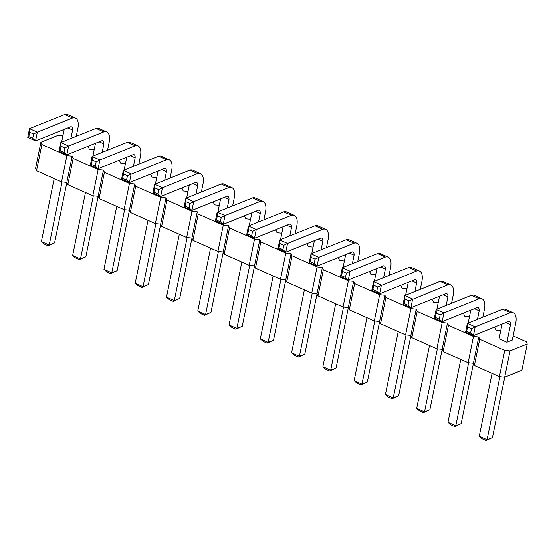 <?xml version="1.0" encoding="UTF-8"?>
<svg xmlns="http://www.w3.org/2000/svg" width="555" height="555" viewBox="0 0 555 555"><rect width="100%" height="100%" fill="white"/><g stroke="black" fill="none" stroke-linecap="round" stroke-linejoin="round"><path stroke-width="0.83" d="M500.763 330.551L495.976 330.072L494.998 327.818L493.957 327.36M40.89 142.26L35.555 168.491L36.533 170.746L61.549 181.874L66.829 182.401L72.171 156.17L66.891 155.643L41.868 144.515L40.89 142.26L58.108 135.337L62.895 135.815M66.829 182.401L67.807 184.655L92.831 195.783L98.11 196.31L99.081 198.565L124.105 209.693L129.384 210.22L130.363 212.475L155.379 223.603L160.659 224.13L161.637 226.384L186.653 237.512L191.933 238.04L192.911 240.294L217.935 251.422L223.214 251.949L224.185 254.204L249.209 265.332L254.488 265.859L255.466 268.114L280.483 279.241L285.763 279.769L286.741 282.023L311.764 293.151L317.044 293.678L318.015 295.933L343.039 307.061L348.318 307.588L349.289 309.843L374.313 320.97L379.592 321.498L380.57 323.752L405.587 334.88L410.866 335.407L411.845 337.662L436.868 348.79L442.148 349.317L443.119 351.572L468.142 362.699L473.422 363.227L474.4 365.481L499.417 376.609L504.696 377.136L521.915 370.22L527.25 343.982L526.272 341.727L513.146 335.886M67.807 184.655L73.142 158.425L72.171 156.17M73.142 158.425L98.166 169.553L103.445 170.08L104.423 172.334L129.44 183.462L134.719 183.989L135.697 186.244L160.721 197.372L166 197.899L166.972 200.154L191.995 211.282L197.275 211.809L198.246 214.064L223.27 225.191L228.549 225.719L229.527 227.973L254.544 239.101L259.823 239.628L260.801 241.883L285.825 253.011L291.104 253.538L292.076 255.793L317.099 266.92L322.379 267.448L323.357 269.702L348.373 280.83L353.653 281.357L354.631 283.612L379.648 294.74L384.927 295.267L385.905 297.522L410.929 308.649L416.208 309.177L417.18 311.431L442.203 322.559L447.483 323.086L448.461 325.341L473.477 336.469L478.757 336.989L479.735 339.251L504.759 350.378L510.038 350.899L527.25 343.982M469.488 316.641L464.695 316.163L463.723 313.908L462.683 313.45M438.207 302.732L433.42 302.253L432.449 299.998L431.408 299.54M406.933 288.822L402.146 288.343L401.168 286.089L400.134 285.631M375.659 274.912L370.872 274.434L369.894 272.179L368.853 271.721M344.384 261.003L339.591 260.524L338.619 258.269L337.579 257.811M313.103 247.093L308.316 246.614L307.338 244.36L306.304 243.902M281.829 233.183L277.042 232.705L276.064 230.45L275.03 229.992M250.555 219.274L245.768 218.795L244.79 216.54L243.749 216.082M219.28 205.364L214.487 204.885L213.515 202.63L212.475 202.173M187.999 191.454L183.212 190.975L182.234 188.721L181.201 188.263M156.725 177.544L151.938 177.066L150.96 174.811L149.919 174.353M125.451 163.635L120.657 163.156L119.686 160.901L118.645 160.444M94.17 149.725L89.383 149.246L88.411 146.992L87.371 146.534M502.074 324.092L499.098 338.751L506.916 342.227L510.475 324.737A6.258 2.9 114 0 0 509.365 321.56A6.258 2.9 114 0 0 508.671 321.442L473.436 335.608L475.212 326.86L510.454 312.701A15.595 7.229 -66 0 1 513.319 312.784A15.595 7.229 -66 0 1 515.852 322.573L512.293 340.062L506.916 342.227M36.533 170.746L41.868 144.515M61.549 181.874L66.891 155.643M92.831 195.783L98.166 169.553M98.11 196.31L103.445 170.08M99.081 198.565L104.423 172.334M124.105 209.693L129.44 183.462M129.384 210.22L134.719 183.989M130.363 212.475L135.697 186.244M155.379 223.603L160.721 197.372M160.659 224.13L166 197.899M161.637 226.384L166.972 200.154M186.653 237.512L191.995 211.282M191.933 238.04L197.275 211.809M192.911 240.294L198.246 214.064M217.935 251.422L223.27 225.191M223.214 251.949L228.549 225.719M224.185 254.204L229.527 227.973M249.209 265.332L254.544 239.101M254.488 265.859L259.823 239.628M255.466 268.114L260.801 241.883M280.483 279.241L285.825 253.011M285.763 279.769L291.104 253.538M286.741 282.023L292.076 255.793M311.764 293.151L317.099 266.92M317.044 293.678L322.379 267.448M318.015 295.933L323.357 269.702M343.039 307.061L348.373 280.83M348.318 307.588L353.653 281.357M349.289 309.843L354.631 283.612M374.313 320.97L379.648 294.74M379.592 321.498L384.927 295.267M380.57 323.752L385.905 297.522M405.587 334.88L410.929 308.649M410.866 335.407L416.208 309.177M411.845 337.662L417.18 311.431M436.868 348.79L442.203 322.559M442.148 349.317L447.483 323.086M443.119 351.572L448.461 325.341M468.142 362.699L473.477 336.469M473.422 363.227L478.757 336.989M474.4 365.481L479.735 339.251M499.417 376.609L504.759 350.378M504.696 377.136L510.038 350.899M410.908 335.491L398.629 395.847L393.245 398.004L385.427 394.529L398.226 331.613M398.629 395.847L392.191 398.781L393.245 398.004L406.08 334.929M442.182 349.4L429.903 409.756L424.526 411.914L416.701 408.438L429.508 345.522M429.903 409.756L423.472 412.691L424.526 411.914L437.354 348.838M379.627 321.581L367.348 381.937L361.971 384.095L354.152 380.619L366.952 317.703M354.152 380.619L357.004 383.137L360.916 384.872L361.971 384.095L374.805 321.019M317.078 293.762L304.799 354.118L299.416 356.275L291.597 352.8L304.404 289.883M291.597 352.8L294.455 355.318L298.361 357.052L299.416 356.275L312.25 293.2M348.353 307.671L336.073 368.027L330.697 370.185L322.878 366.709L335.678 303.793M322.878 366.709L325.729 369.228L329.642 370.962L330.697 370.185L343.524 307.109M160.693 224.22L148.421 284.569L143.037 286.727L135.219 283.251L148.019 220.335M148.421 284.569L141.983 287.504L143.037 286.727L155.872 223.651M191.975 238.123L179.695 298.479L174.312 300.637L166.493 297.161L179.3 234.245M166.493 297.161L169.351 299.679L173.257 301.414L174.312 300.637L187.146 237.561M223.249 252.032L210.969 312.389L205.593 314.546L218.42 251.471M210.969 312.389L204.538 315.323L205.593 314.546L197.774 311.071L210.574 248.154M254.523 265.942L242.244 326.298L236.867 328.456L229.049 324.98L241.848 262.064M229.049 324.98L231.9 327.499L235.813 329.233L236.867 328.456L249.701 265.38M285.804 279.852L273.525 340.208L268.141 342.366L260.323 338.89L273.122 275.974M260.323 338.89L263.181 341.408L267.087 343.143L268.141 342.366L280.976 279.29M129.419 210.31L117.14 270.66L111.763 272.817L103.945 269.341L116.744 206.425M103.945 269.341L106.796 271.86L110.709 273.594L111.763 272.817L124.597 209.748M98.145 196.401L85.865 256.75L80.489 258.907L72.663 255.432L85.47 192.516M72.663 255.432L75.522 257.95L79.434 259.685L80.489 258.907L93.316 195.839M473.457 363.31L461.177 423.666L455.801 425.824L447.982 422.348L460.782 359.432M447.982 422.348L450.833 424.866L454.746 426.601L455.801 425.824L468.635 362.748M504.759 377.116L492.458 437.576L487.075 439.733L479.256 436.258L492.056 373.342M479.256 436.258L482.115 438.776L486.02 440.51L487.075 439.733L499.909 376.658M66.871 182.491L54.591 242.84L49.208 244.998L41.389 241.522L54.189 178.606M41.389 241.522L44.247 244.04L48.153 245.775L49.208 244.998L62.042 181.929M405.629 295.246L408.251 282.37M414.911 291.514L416.645 283.008A6.258 2.9 114 0 0 415.535 279.831A6.258 2.9 114 0 0 414.842 279.713L379.606 293.879L381.389 285.131L373.564 281.656L373.73 285.249L372.842 289.62L371.788 290.397L373.564 281.656L408.806 267.496A15.595 7.229 -66 0 1 411.678 267.572L419.497 271.055A15.595 7.229 -66 0 1 422.022 280.844L420.295 289.356M411.9 280.899L416.645 283.008M372.842 289.62L376.755 291.361L377.643 286.99L416.625 270.972A15.595 7.229 -66 0 1 419.497 271.055M436.903 309.156L439.525 296.28M446.192 305.423L447.92 296.918A6.258 2.9 114 0 0 446.817 293.741A6.258 2.9 114 0 0 446.123 293.623L410.88 307.789L412.663 299.041L404.845 295.565L405.011 299.159L404.116 303.529L403.062 304.306L404.845 295.565L440.08 281.406A15.595 7.229 -66 0 1 442.952 281.482L450.771 284.965A15.595 7.229 -66 0 1 453.303 294.754L451.569 303.266M443.174 294.809L447.92 296.918M404.116 303.529L408.029 305.271L408.917 300.9L447.899 284.881A15.595 7.229 -66 0 1 450.771 284.965M374.348 281.336L376.97 268.46M383.637 277.604L385.371 269.099A6.258 2.9 114 0 0 384.261 265.921A6.258 2.9 114 0 0 383.567 265.803L348.332 279.97L350.108 271.222L385.343 257.062A15.595 7.229 -66 0 1 388.216 257.145A15.595 7.229 -66 0 1 390.748 266.934L389.013 275.447M380.626 266.99L385.371 269.099M341.568 275.71L345.474 277.451L346.369 273.081L350.108 271.222L342.289 267.746L342.456 271.339L341.568 275.71L340.513 276.487L342.289 267.746L377.525 253.586A15.595 7.229 -66 0 1 380.397 253.663L388.216 257.145M321.081 249.785L322.816 241.279A6.258 2.9 114 0 0 321.713 238.102A6.258 2.9 114 0 0 321.012 237.984L285.776 252.15L287.559 243.402L322.795 229.243A15.595 7.229 -66 0 1 325.667 229.326A15.595 7.229 -66 0 1 328.192 239.115L326.465 247.627M311.799 253.517L314.421 240.641M279.012 247.891L282.925 249.632L283.813 245.261L287.559 243.402L279.741 239.926L279.9 243.52L279.012 247.891L277.958 248.668L279.741 239.926L314.976 225.767A15.595 7.229 -66 0 1 317.849 225.843L325.667 229.326M318.07 239.17L322.816 241.279M343.073 267.427L345.696 254.551M352.363 263.694L354.09 255.189A6.258 2.9 114 0 0 352.987 252.012A6.258 2.9 114 0 0 352.293 251.894L317.058 266.06L318.834 257.312L354.069 243.152A15.595 7.229 -66 0 1 356.941 243.236A15.595 7.229 -66 0 1 359.473 253.025L357.739 261.537M349.352 253.08L354.09 255.189M310.287 261.8L314.199 263.542L315.087 259.171L318.834 257.312L311.015 253.836L311.182 257.43L310.287 261.8L309.232 262.577L311.015 253.836L346.251 239.677A15.595 7.229 -66 0 1 349.123 239.753L356.941 243.236M155.421 183.969L158.036 171.093M164.703 180.243L166.438 171.731A6.258 2.9 114 0 0 165.328 168.554A6.258 2.9 114 0 0 164.634 168.442L129.398 182.602L131.174 173.854L123.356 170.378L123.522 173.972L122.634 178.342L121.58 179.119L123.356 170.378L158.591 156.219A15.595 7.229 -66 0 1 161.463 156.295L169.282 159.778A15.595 7.229 -66 0 1 171.814 169.566L170.087 178.079M161.692 169.622L166.438 171.731M122.634 178.342L126.54 180.084L127.435 175.713L166.417 159.694A15.595 7.229 -66 0 1 169.282 159.778M195.977 194.153L197.712 185.641A6.258 2.9 114 0 0 196.602 182.463A6.258 2.9 114 0 0 195.908 182.352L160.672 196.512L162.455 187.763L197.691 173.604A15.595 7.229 -66 0 1 200.563 173.687A15.595 7.229 -66 0 1 203.088 183.476L201.361 191.988M186.695 197.878L189.317 185.002M153.908 192.252L157.821 193.993L158.709 189.623L162.455 187.763L154.637 184.288L154.796 187.881L153.908 192.252L152.854 193.029L154.637 184.288L189.872 170.128A15.595 7.229 -66 0 1 192.745 170.205L200.563 173.687M192.967 183.532L197.712 185.641M227.259 208.063L228.986 199.55A6.258 2.9 114 0 0 227.883 196.373A6.258 2.9 114 0 0 227.189 196.262L191.947 210.421L193.73 201.673L228.965 187.514A15.595 7.229 -66 0 1 231.837 187.597A15.595 7.229 -66 0 1 234.37 197.386L232.635 205.898M217.969 211.788L220.592 198.912M185.183 206.162L189.095 207.903L189.983 203.532L193.73 201.673L185.911 198.197L186.078 201.791L185.183 206.162L184.128 206.939L185.911 198.197L221.147 184.038A15.595 7.229 -66 0 1 224.019 184.114L231.837 187.597M224.248 197.441L228.986 199.55M258.533 221.972L260.26 213.46A6.258 2.9 114 0 0 259.157 210.283A6.258 2.9 114 0 0 258.464 210.172L223.228 224.331L225.004 215.583L260.24 201.423A15.595 7.229 -66 0 1 263.112 201.507A15.595 7.229 -66 0 1 265.644 211.295L263.909 219.808M249.244 225.698L251.866 212.822M216.464 220.071L220.37 221.813L221.258 217.442L225.004 215.583L217.185 212.107L217.352 215.701L216.464 220.071L215.409 220.848L217.185 212.107L252.421 197.948A15.595 7.229 -66 0 1 255.293 198.024L263.112 201.507M255.522 211.351L260.26 213.46M289.807 235.882L291.541 227.37A6.258 2.9 114 0 0 290.431 224.192A6.258 2.9 114 0 0 289.738 224.074L254.502 238.241L256.278 229.493L291.521 215.333A15.595 7.229 -66 0 1 294.393 215.416A15.595 7.229 -66 0 1 296.918 225.205L295.191 233.717M280.525 239.607L283.14 226.731M247.738 233.981L251.644 235.722L252.539 231.352L256.278 229.493L248.46 226.017L248.626 229.61L247.738 233.981L246.684 234.758L248.46 226.017L283.702 211.857A15.595 7.229 -66 0 1 286.574 211.934L294.393 215.416M286.796 225.261L291.541 227.37M124.14 170.059L126.762 157.183M133.429 166.333L135.156 157.821A6.258 2.9 114 0 0 134.053 154.644A6.258 2.9 114 0 0 133.36 154.533L98.124 168.692L99.9 159.944L135.136 145.785A15.595 7.229 -66 0 1 138.008 145.868A15.595 7.229 -66 0 1 140.54 155.657L138.805 164.169M130.418 155.712L135.156 157.821M91.36 164.44L95.266 166.174L96.154 161.803L99.9 159.944L92.081 156.468L92.248 160.062L91.36 164.44L90.305 165.21L92.081 156.468L127.317 142.309A15.595 7.229 -66 0 1 130.189 142.385L138.008 145.868M92.865 156.149L95.488 143.273M102.155 152.424L103.882 143.911A6.258 2.9 114 0 0 102.779 140.734A6.258 2.9 114 0 0 102.085 140.623L66.843 154.783L68.626 146.034L103.861 131.875A15.595 7.229 -66 0 1 106.733 131.958A15.595 7.229 -66 0 1 109.266 141.747L107.531 150.259M99.137 141.803L103.882 143.911M60.079 150.53L63.991 152.264L64.879 147.894L68.626 146.034L60.807 142.559L60.974 146.152L60.079 150.53L59.024 151.3L60.807 142.559L96.043 128.399A15.595 7.229 -66 0 1 98.915 128.476L106.733 131.958M477.466 319.333L479.194 310.828A6.258 2.9 114 0 0 478.091 307.65A6.258 2.9 114 0 0 477.397 307.532L442.162 321.699L443.938 312.951L479.173 298.791A15.595 7.229 -66 0 1 482.045 298.874A15.595 7.229 -66 0 1 484.577 308.663L482.843 317.176M468.177 323.065L470.8 310.183M435.397 317.439L439.303 319.18L440.191 314.81L443.938 312.951L436.119 309.475L436.285 313.069L435.397 317.439L434.343 318.216L436.119 309.475L471.355 295.315A15.595 7.229 -66 0 1 474.227 295.392L482.045 298.874M474.456 308.719L479.194 310.828M505.73 322.628L510.475 324.737M466.672 331.349L470.578 333.09L471.473 328.72L475.212 326.86L467.393 323.385L467.56 326.978L466.672 331.349L465.617 332.126L467.393 323.385L502.636 309.225A15.595 7.229 -66 0 1 505.501 309.301L513.319 312.784M61.591 142.24L64.213 129.364M70.873 138.514L72.608 130.002A6.258 2.9 114 0 0 71.498 126.824A6.258 2.9 114 0 0 70.804 126.713L35.569 140.873L37.352 132.125L72.587 117.965A15.595 7.229 -66 0 1 75.459 118.048A15.595 7.229 -66 0 1 77.984 127.837L76.257 136.35M67.863 127.893L72.608 130.002M28.805 136.62L32.717 138.355L33.605 133.984L37.352 132.125L29.526 128.649L29.692 132.243L28.805 136.62L27.75 137.39L29.526 128.649L64.769 114.49A15.595 7.229 -66 0 1 67.641 114.566L75.459 118.048M385.427 394.529L388.285 397.047L392.191 398.781M416.701 408.438L419.559 410.957L423.472 412.691M367.348 381.937L360.916 384.872M304.799 354.118L298.361 357.052M336.073 368.027L329.642 370.962M135.219 283.251L138.077 285.769L141.983 287.504M179.695 298.479L173.257 301.414M197.774 311.071L200.626 313.589L204.538 315.323M242.244 326.298L235.813 329.233M273.525 340.208L267.087 343.143M117.14 270.66L110.709 273.594M85.865 256.75L79.434 259.685M461.177 423.666L454.746 426.601M492.458 437.576L486.02 440.51M54.591 242.84L48.153 245.775M408.806 267.496L416.625 270.972M371.788 290.397L379.606 293.879L376.755 291.361M440.08 281.406L447.899 284.881M403.062 304.306L410.88 307.789L408.029 305.271M377.525 253.586L385.343 257.062M345.474 277.451L348.332 279.97L340.513 276.487M314.976 225.767L322.795 229.243M277.958 248.668L285.776 252.15L282.925 249.632M346.251 239.677L354.069 243.152M314.199 263.542L317.058 266.06L309.232 262.577M158.591 156.219L166.417 159.694M121.58 179.119L129.398 182.602L126.54 180.084M189.872 170.128L197.691 173.604M152.854 193.029L160.672 196.512L157.821 193.993M221.147 184.038L228.965 187.514M184.128 206.939L191.947 210.421L189.095 207.903M252.421 197.948L260.24 201.423M215.409 220.848L223.228 224.331L220.37 221.813M283.702 211.857L291.521 215.333M246.684 234.758L254.502 238.241L251.644 235.722M127.317 142.309L135.136 145.785M95.266 166.174L98.124 168.692L90.305 165.21M96.043 128.399L103.861 131.875M63.991 152.264L66.843 154.783L59.024 151.3M471.355 295.315L479.173 298.791M434.343 318.216L442.162 321.699L439.303 319.18M502.636 309.225L510.454 312.701M470.578 333.09L473.436 335.608L465.617 332.126M64.769 114.49L72.587 117.965M32.717 138.355L35.569 140.873L27.75 137.39M373.73 285.249L377.643 286.99M405.011 299.159L408.917 300.9M342.456 271.339L346.369 273.081M279.9 243.52L283.813 245.261M311.182 257.43L315.087 259.171M123.522 173.972L127.435 175.713M154.796 187.881L158.709 189.623M186.078 201.791L189.983 203.532M217.352 215.701L221.258 217.442M248.626 229.61L252.539 231.352M92.248 160.062L96.154 161.803M60.974 146.152L64.879 147.894M436.285 313.069L440.191 314.81M467.56 326.978L471.473 328.72M29.692 132.243L33.605 133.984"/></g></svg>
